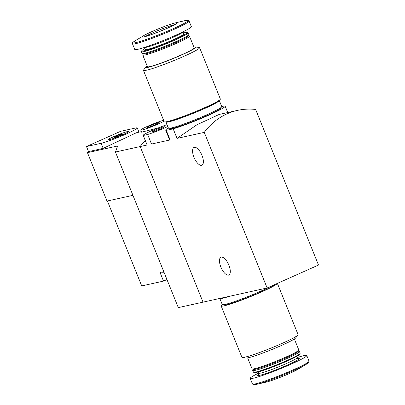 <?xml version="1.0" encoding="UTF-8"?>
<svg xmlns="http://www.w3.org/2000/svg" width="405" height="405" viewBox="0 0 405 405"><rect width="100%" height="100%" fill="white"/><g stroke="black" fill="none" stroke-linecap="round" stroke-linejoin="round"><path stroke-width="0.61" d="M267.128 287.97L318.507 265.052L255.646 109.451A66.329 60.061 77.5 0 0 237.538 110.378A66.329 60.061 77.5 0 0 204.262 132.374L267.128 287.97L203.026 302.15L140.16 146.549L115.435 152.022L178.301 307.618L203.026 302.15L140.16 146.549A66.329 60.061 -102.5 0 1 145.223 140.545A66.329 60.061 77.5 0 0 140.16 146.549L147.121 145.01L143.142 135.386A16.362 1.266 158 0 1 151.106 130.947A16.362 1.266 158 0 1 167.042 124.639M165.964 121.839A28.74 2.222 -22 0 0 165.964 121.976L168.445 128.112A28.74 2.222 -22 0 0 195.924 119.404A28.74 2.222 -22 0 0 221.743 106.576L224.572 105.938A32.056 2.481 158 0 1 225.145 106.15A32.056 2.481 158 0 1 206.418 116.23A32.056 2.481 158 0 1 173.188 128.856L166.273 130.385L170.125 139.922L151.516 144.038L147.663 134.5L143.264 135.472L147.121 145.01M166.273 130.385A32.056 2.481 158 0 1 165.701 130.167A32.056 2.481 158 0 1 168.364 127.909M169.199 138.849L170.125 139.922M173.188 128.856L177.041 138.394L196.84 124.831L219.161 114.443L237.538 110.378M167.797 126.512A16.362 1.266 158 0 1 147.663 134.5M163.817 126.8A6.632 0.511 158 0 1 164.455 126.816A6.632 0.511 158 0 1 158.502 129.732A6.632 0.511 158 0 1 152.194 131.772A6.632 0.511 158 0 1 156.573 129.423A6.632 0.511 158 0 1 163.817 126.8M204.262 132.374L177.041 138.394M228.916 265.25A9.73 4.055 -114 0 0 220.927 257.256A9.73 4.055 -114 0 0 221.186 267.796A9.73 4.055 -114 0 0 228.85 275.025A9.73 4.055 -114 0 0 228.916 265.25M202.004 155.429A9.73 4.055 -114 0 0 194.015 147.44A9.73 4.055 -114 0 0 194.273 157.975A9.73 4.055 -114 0 0 201.938 165.205A9.73 4.055 -114 0 0 202.004 155.429M277.339 283.414A30.289 2.344 158 0 1 249.267 297.123A30.289 2.344 158 0 1 221.17 305.952A30.289 2.344 158 0 1 222.37 304.656M274.59 284.644A27.413 2.121 158 0 1 248.538 297.179A27.413 2.121 158 0 1 223.833 304.874L223.752 304.676M277.39 283.394L298.09 334.626A30.289 2.344 158 0 1 297.953 335.021A30.289 2.344 158 0 1 270.884 348.143A30.289 2.344 158 0 1 242.296 357.509A30.289 2.344 158 0 1 241.922 357.321L221.17 305.952M297.953 335.021L295.609 337.993A26.973 2.086 158 0 1 271.502 349.677A26.973 2.086 158 0 1 246.048 358.015L242.296 357.509M294.369 338.99L298.799 349.95A25.206 1.949 158 0 1 298.784 350.123A25.206 1.949 158 0 1 276.159 361.199A25.206 1.949 158 0 1 252.188 368.945A25.206 1.949 158 0 1 252.062 368.833L247.632 357.873M298.784 350.123L298.298 351.262A24.32 1.878 158 0 1 276.463 361.954A24.32 1.878 158 0 1 253.333 369.431L252.188 368.945M298.379 351.074L299.33 351.474A25.206 1.949 158 0 1 299.457 351.586A25.206 1.949 158 0 1 276.817 362.834A25.206 1.949 158 0 1 252.72 370.469A25.206 1.949 158 0 1 252.735 370.302L253.145 369.35M299.457 351.586L300.135 353.256A25.206 1.949 158 0 1 300.12 353.423A25.206 1.949 158 0 1 277.496 364.505A25.206 1.949 158 0 1 253.525 372.251A25.206 1.949 158 0 1 253.398 372.139L252.72 370.469M300.12 353.423L299.776 354.233A24.578 1.898 158 0 1 277.708 365.037A24.578 1.898 158 0 1 254.335 372.595L253.525 372.251M297.108 357.569A30.512 2.359 158 0 1 306.772 355.524A30.512 2.359 158 0 1 279.369 369.142A30.512 2.359 158 0 1 250.194 378.386A30.512 2.359 158 0 1 258.567 373.142M306.256 364.298L297.862 369.335A19.015 1.468 158 0 1 282.341 376.493A19.015 1.468 158 0 1 266.196 382.128L256.659 384.335A29.778 2.303 158 0 0 281.941 375.511A29.778 2.303 158 0 0 306.256 364.298C310.574 361.25 308.575 362.536 309.04 361.144A30.512 2.359 158 0 1 281.637 374.757A30.512 2.359 158 0 1 252.467 384.001C253.768 384.679 251.439 385.14 256.659 384.335M228.086 296.607A27.413 2.121 158 0 1 221.348 298.095M229.625 296.263A28.74 2.222 158 0 1 219.804 298.439L222.274 304.555A28.74 2.222 158 0 0 241.815 298.951A28.74 2.222 158 0 0 271.355 286.082M107.401 200.976L141.725 285.92L163.519 281.1L166.966 279.561M163.519 281.1L160.051 272.519L162.577 271.958L162.901 272.762A7.958 0.618 158 0 0 162.947 272.803L164.41 273.238M163.787 271.689L162.577 271.958A7.958 0.618 158 0 0 163.828 271.796M141.375 131.65L136.374 132.754L103.189 148.362L88.538 151.602A66.329 60.061 77.5 0 0 87.45 152.66L107.006 201.067L132.936 195.331M115.435 152.022L117.668 145.977L87.45 152.66M163.984 121.201A13.264 1.028 158 0 1 150.331 127.256A13.264 1.028 158 0 1 140.732 130.061L141.588 132.177L158.259 127.914M88.538 151.602L86.493 146.539L101.144 143.294A20.559 1.59 -22 0 0 122.872 135.472A20.559 1.59 -22 0 0 137.275 127.98A20.559 1.59 -22 0 0 135.275 128.071L120.624 131.311L86.493 146.539M140.732 130.061A13.264 1.028 158 0 1 149.587 125.413A13.264 1.028 158 0 1 163.61 120.285M158.537 122.639A6.632 0.511 158 0 1 159.18 122.654A6.632 0.511 158 0 1 153.222 125.57A6.632 0.511 158 0 1 146.914 127.605A6.632 0.511 158 0 1 151.298 125.256A6.632 0.511 158 0 1 158.537 122.639M127.408 131.579A11.082 0.856 158 0 1 128.486 131.574A11.082 0.856 158 0 1 118.528 136.48A11.082 0.856 158 0 1 107.958 139.867A11.082 0.856 158 0 1 115.471 135.893A11.082 0.856 158 0 1 127.408 131.579M121.88 134.045A4.42 0.344 158 0 1 122.31 134.03A4.42 0.344 158 0 1 118.336 135.999A4.42 0.344 158 0 1 114.109 137.341A4.42 0.344 158 0 1 117.207 135.731A4.42 0.344 158 0 1 121.88 134.045M164.157 272.611A7.958 0.618 158 0 1 162.947 272.803M147.167 66.01A26.973 2.086 -22 0 0 145.927 67.007L143.583 69.979A30.289 2.344 -22 0 0 143.446 70.374L164.202 121.738A30.289 2.344 -22 0 0 193.16 112.565A30.289 2.344 -22 0 0 220.366 99.048L199.614 47.679A30.289 2.344 -22 0 0 199.24 47.491L195.494 46.985A26.973 2.086 -22 0 0 193.904 47.127M143.446 70.374A30.289 2.344 -22 0 0 172.409 61.195A30.289 2.344 -22 0 0 199.614 47.679M145.927 67.007A26.973 2.086 -22 0 0 171.598 59.191A26.973 2.086 -22 0 0 195.494 46.985M143.162 53.926L142.752 54.877A25.206 1.949 -22 0 0 142.742 55.05L147.445 66.698A25.206 1.949 -22 0 0 171.543 59.064A25.206 1.949 -22 0 0 194.182 47.815L189.479 36.166A25.206 1.949 -22 0 0 189.353 36.055L188.396 35.65M142.742 55.05A25.206 1.949 -22 0 0 166.84 47.415A25.206 1.949 -22 0 0 189.479 36.166M144.889 48.57A24.578 1.898 -22 0 0 141.765 50.767L141.416 51.577A25.206 1.949 -22 0 0 141.406 51.744L142.079 53.414A25.206 1.949 -22 0 0 142.206 53.526L143.35 54.007A24.32 1.878 -22 0 0 166.48 46.535A24.32 1.878 -22 0 0 188.315 35.842L188.801 34.698A25.206 1.949 -22 0 0 188.816 34.531L188.143 32.861A25.206 1.949 -22 0 0 188.016 32.749L187.206 32.405A24.578 1.898 -22 0 0 183.43 32.997M142.206 53.526A25.206 1.949 -22 0 0 166.177 45.78A25.206 1.949 -22 0 0 188.801 34.698M141.406 51.744A25.206 1.949 -22 0 0 165.503 44.11A25.206 1.949 -22 0 0 188.143 32.861M141.765 50.767A24.578 1.898 -22 0 0 165.25 43.487A24.578 1.898 -22 0 0 187.206 32.405M144.433 47.431L145.268 49.506A20.782 1.605 -22 0 0 165.144 43.213A20.782 1.605 -22 0 0 183.809 33.939L182.969 31.858A20.782 1.605 -22 0 1 164.273 41.067A20.782 1.605 -22 0 1 144.453 47.425M132.496 43.856L134.764 49.476A30.512 2.359 -22 0 0 163.939 40.232A30.512 2.359 -22 0 0 191.342 26.614L189.074 20.999C187.768 20.321 190.102 19.86 184.877 20.665A29.778 2.303 -22 0 1 161.322 33.757A29.778 2.303 -22 0 1 135.28 40.703C130.962 43.75 132.962 42.464 132.496 43.856A30.512 2.359 -22 0 0 161.666 34.617A30.512 2.359 -22 0 0 189.074 20.999M151.875 31.61A19.015 1.468 -22 0 0 143.674 35.665A19.015 1.468 -22 0 0 160.299 31.231A19.015 1.468 -22 0 0 175.34 22.872A19.015 1.468 -22 0 0 151.875 31.61M169.923 128.233L170.004 128.431A27.413 2.121 -22 0 0 196.217 120.123A27.413 2.121 -22 0 0 220.841 107.892L220.76 107.689M165.964 121.976A28.74 2.222 -22 0 0 193.448 113.273A28.74 2.222 -22 0 0 219.262 100.445A28.74 2.222 -22 0 0 219.166 100.344M167.285 121.576A27.413 2.121 -22 0 0 193.408 113.177A27.413 2.121 -22 0 0 218.037 101.073M296.647 356.43L297.133 357.635A20.782 1.605 158 0 1 278.468 366.91A20.782 1.605 158 0 1 258.598 373.207L258.112 372.003M295.488 359.053A22.442 1.736 158 0 1 281.814 367.467A22.442 1.736 158 0 1 258.557 374.407M103.189 148.362L101.144 143.294M175 24.533A17.688 1.367 -22 0 0 152.918 32.714A17.688 1.367 -22 0 0 145.076 36.622M165.701 130.167L169.204 138.844M225.145 106.15L227.731 112.549M258.446 374.584L258.598 373.207M297.133 357.635L298.196 358.521M250.194 378.386L252.467 384.001M306.772 355.524L309.04 361.144M138.971 132.182L137.275 127.98M114.109 137.341L114.402 138.07M122.31 134.03L122.604 134.754M143.674 35.665L135.28 40.703M175.34 22.872L184.877 20.665M221.743 106.576L219.262 100.445M143.178 37.063L143.319 36.997C146.089 36.551 151.875 34.577 160.669 31.079L171.345 26.406C177.258 23.49 176.853 23.227 176.757 23.389L176.666 23.53"/></g></svg>
